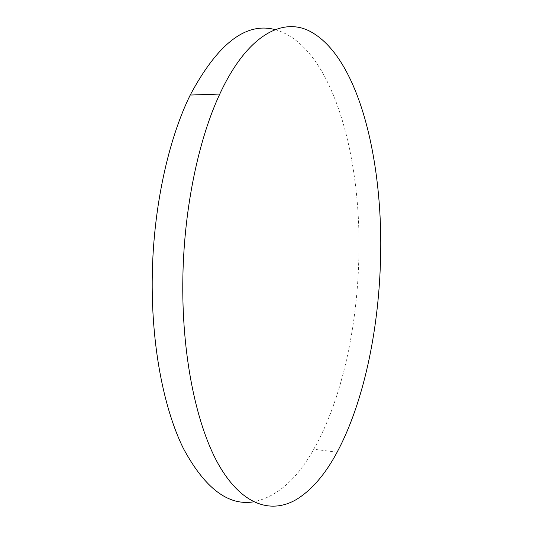 <?xml version="1.0" encoding="UTF-8"?>
<svg xmlns="http://www.w3.org/2000/svg" width="533" height="533" viewBox="0 0 533 533"><rect width="100%" height="100%" fill="white"/><g stroke="black" fill="none" stroke-linecap="round" stroke-linejoin="round"><path stroke-width="0.4" stroke-dasharray="2.67 2" d="M275.201 29.648C332.572 45.871 362.307 157.388 358.756 260.923C356.724 330.24 341.267 400.756 313.757 449.239C296.874 479.394 276.834 496.929 253.635 501.833M337.109 452.191L313.757 449.239"/><path stroke-width="0.8" d="M309.227 30.927C359.122 56.298 383.8 162.298 380.475 261.83C378.35 331.799 363.466 403.021 337.109 452.191C325.456 474.03 312.025 489.714 296.808 499.254C272.103 513.919 243.301 506.143 219.902 466.835C196.664 427.513 181.247 355.098 182.886 276.281C184.205 207.47 198.729 138.94 219.783 94.055C246.886 35.464 281.884 17.309 309.227 30.927M253.635 501.833C228.231 506.044 204.812 488.241 183.372 448.44C163.391 407.925 150.972 343.365 152.285 274.682C153.484 206.864 168.415 139.346 190.228 95.041C217.731 43.546 246.053 21.746 275.201 29.648M219.783 94.055L190.228 95.041"/></g></svg>
